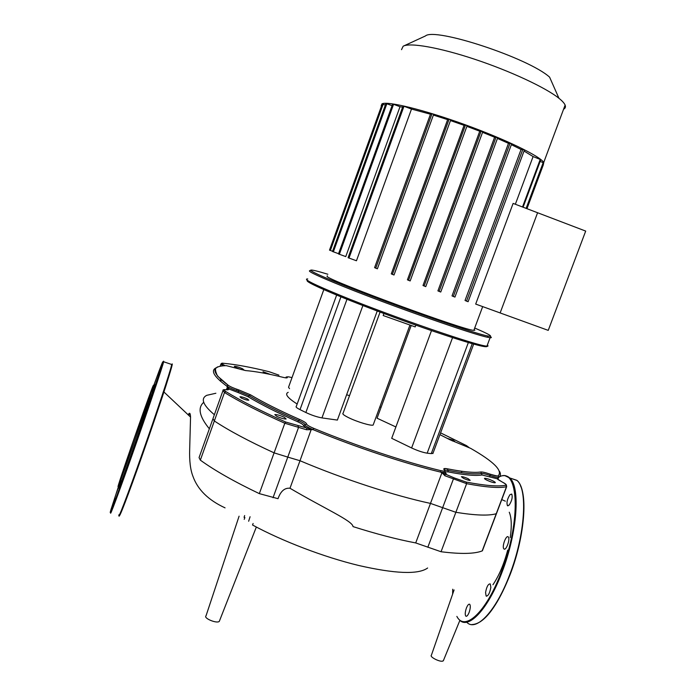 <?xml version="1.0" encoding="UTF-8"?>
<svg xmlns="http://www.w3.org/2000/svg" width="696" height="696" viewBox="0 0 696 696"><rect width="100%" height="100%" fill="white"/><g stroke="black" fill="none" stroke-linecap="round" stroke-linejoin="round"><path stroke-width="1.04" d="M151.241 391.857L151.302 391.604C153.877 382.034 124.062 466.755 120.425 479.318L120.138 480.362C116.98 491.663 149.457 399.234 151.241 391.857M120.947 480.614L119.173 486.295C116.876 494.03 123.444 476.56 133.493 448.033L154.686 385.497L154.79 384.714L153.398 385.393M118.459 484.921C116.189 492.463 122.609 475.325 132.44 447.415L153.355 385.41C152.633 385.245 123.514 468.173 118.72 484.033L118.459 484.921M115.162 498.493L112.474 506.444L115.162 498.493M122.914 478.204L126.385 468.538L122.914 478.204M139.635 430.972L144.107 418.27L139.635 430.972M154.39 387.655L158.296 376.336L154.39 387.655M158.044 375.161L160.385 368.236L158.044 375.161M118.894 485.764L116.467 492.933L119.294 485.103M154.329 385.662L151.937 391.813M492.942 584.753C499.032 575.74 503.947 564.204 507.68 550.136M510.246 537.564C511.873 526.054 511.543 517.606 509.263 512.221M466.416 608.017C467.651 605.007 468.756 603.771 469.73 604.302C470.653 605.746 470.444 608.452 469.121 612.428C467.877 615.438 466.772 616.673 465.807 616.134C464.885 614.681 465.093 611.975 466.416 608.017M485.564 592.566C486.635 586.693 488.209 583.805 490.271 583.909L490.854 587.328C489.784 593.236 488.209 596.133 486.139 596.037L485.564 592.566M503.826 548.813C501.729 546.656 506.183 534.624 508.237 536.903L508.315 536.99C510.464 539.052 505.983 551.232 503.93 548.918L503.826 548.813M509.15 505.131L507.436 505.679C506.41 502.616 507.262 498.936 510.003 494.647L511.743 494.073C512.769 497.144 511.908 500.833 509.15 505.131M250.073 516.737L248.646 521.243M244.061 517.337L244.661 515.545M244.879 517.511L244.218 519.346M219.614 620.58L219.31 621.345C217.039 623.938 203.162 618.178 206.025 615.847L239.085 516.188M253.126 523.47L252.526 525.002C282.376 541.21 323.875 557.052 358.701 565.483C394.876 573.721 417.713 574.661 427.231 568.293L427.622 567.988M188.181 414.903C189.538 412.128 190.33 412.85 190.547 417.061L189.677 449.338C189.312 460.813 190.399 469.8 192.931 476.282C197.664 489.619 208.374 500.146 225.06 507.863M498.397 477.778L497.231 478.848L502.033 481.91C505.574 483.72 506.845 484.816 505.844 485.19C498.649 486.756 485.451 485.721 466.233 482.084L454.323 477.952L440.838 472.158L441.803 473.115L430.485 503.408L455.863 512.299C475.351 515.449 488.818 515.919 496.257 513.718L496.674 513.074L496.257 513.718C488.818 515.919 475.351 515.449 455.863 512.299L430.485 503.408L415.712 542.932C397.016 539.383 376.118 533.936 353.02 526.602C352.707 520.913 324.719 508.715 289.988 488.253C284.655 487.696 280.662 491.176 278.026 498.693L259.33 493.629L274.094 452.852C248.95 441.299 229.028 430.676 214.342 420.967L212.941 418.714L214.342 420.967C229.028 430.676 248.95 441.299 274.094 452.852L287.779 457.107L274.094 452.852L284.812 423.246L285.778 422.072C260.661 410.875 240.694 400.722 225.869 391.604C223.546 390.091 223.781 389.464 226.565 389.734L229.297 389.134L227.54 387.019L227.775 389.83M209.348 428.788C199.352 416.573 197.473 407.743 203.728 402.305M212.689 419.436L199.056 457.611L200.344 460.143C214.742 470.557 234.404 481.719 259.33 493.629M415.712 542.932L441.046 551.737C460.735 554.207 474.446 553.938 482.18 550.919L482.641 550.144M289.988 488.253L300.002 460.726C343.433 479.135 394.24 495.665 430.485 503.408C394.24 495.665 343.433 479.135 300.002 460.726L287.779 457.107L300.002 460.726L311.295 429.284L285.778 422.072M206.808 395.311C200.344 398.512 202.858 404.985 214.368 414.72C202.858 404.985 200.344 398.512 206.808 395.311L215.873 393.257M443.517 660.321L442.778 661.096C439.733 662.192 429.31 656.815 431.389 655.24L454.088 589.93M381.147 105.905L381.974 103.852C387.402 100.894 423.455 109.629 464.389 124.462C505.322 139.261 540.087 156.174 543.733 162.446L543.237 165.074M401.522 49.66L403.158 46.214C409.787 42.386 439.185 47.441 474.776 59.282C510.342 71.088 545.777 87.679 558.94 98.275C562.29 100.963 564.352 103.234 565.117 105.096C565.848 106.94 565.335 108.315 563.577 109.22M327.303 275.781L327.059 276.46C330.148 281.106 465.659 330.861 473.837 330.339L474.855 330.226L474.159 329.486M475.69 304.074L513.117 203.406L585.693 231.089L548.239 330.374L500.146 312.939L537.59 212.741L500.146 312.939L475.69 304.074M524.044 151.049L533.092 156.565L515.353 204.25M511.36 144.672L521.069 149.457L465.041 300.463L466.511 301.124L468.112 301.707L524.462 149.875L468.112 301.707M497.44 138.434L508.48 143.324L452.017 295.904L454.932 297.088L511.717 143.698L454.932 297.088M482.563 132.327L494.612 137.234L437.915 290.885L440.742 292.033L497.753 137.59L440.742 292.033M466.877 126.359L479.753 131.222L423.003 285.508L425.769 286.63L482.85 131.544L425.769 286.63M450.477 120.582L464.075 125.332L407.421 279.827L410.161 280.949L467.155 125.611L410.161 280.949M433.39 115.084L447.641 119.625L391.274 273.876L394.014 275.007L450.747 119.843L394.014 274.998M411.493 109.063L403.062 105.914L348.078 257.711L356.456 260.765L411.493 109.063L430.467 114.205L374.587 267.647L377.371 268.813L433.669 114.318L377.371 268.813M400.017 106.706L392.675 103.982L338.474 253.936L345.755 256.598L400.017 106.706L402.61 107.158M540.166 161.402L543.741 162.89M329.591 249.907L381.652 105.601M385.358 105.061L382.235 103.982L329.504 250.134L332.575 251.265M392.065 105.67L385.949 103.417L332.497 251.491L338.552 253.701M430.467 114.205L432.016 113.709L433.669 114.318M447.641 119.625L449.094 119.234L450.747 119.843M464.075 125.332L465.493 125.002L467.155 125.611M479.753 131.222L482.85 131.544M494.612 137.234L497.753 137.59M508.48 143.324L511.717 143.698M521.069 149.457L524.497 149.84M533.092 156.565L540.809 159.68M558.94 98.275L549.605 77.16C528.621 58.038 434.765 27.179 425.404 35.974L403.915 45.866M235.761 367.514C239.485 369.132 242.208 369.941 243.931 369.915L242.486 368.732C238.771 367.114 236.057 366.314 234.335 366.331L235.761 367.514M487.122 480.292C491.019 482.041 493.708 482.859 495.204 482.746C495.595 482.458 494.734 481.797 492.629 480.753C488.757 479.022 486.069 478.213 484.573 478.317C484.181 478.596 485.034 479.257 487.122 480.292M276.625 416.251C280.914 418.2 284.081 419.105 286.134 418.983L284.307 417.296C280.036 415.364 276.869 414.459 274.816 414.581L276.625 416.251M270.5 374.474L263.001 371.742L266.672 373.691M452.226 440.873L454.705 441.368L453.026 440.159L447.38 438.41M463.432 478.317C466.651 479.77 468.904 480.449 470.183 480.344L468.147 478.709C464.937 477.265 462.692 476.595 461.405 476.69L463.432 478.317M241.268 398.025C244.653 399.548 247.176 400.27 248.829 400.191L247.498 398.965C244.122 397.442 241.608 396.72 239.955 396.798L241.268 398.025M373.395 424.369L373.152 425.038C371.368 426.135 357.126 421.889 348.731 417.731C343.928 415.347 342.049 413.85 343.093 413.224L380.068 312.095M307.415 280.366C305.022 281.158 316.41 286.735 341.588 297.096C367.34 307.589 404.733 321.491 434.695 331.705C465.868 342.215 483.172 347.2 486.591 346.669L486.704 346.617M487.444 344.816L488.018 346.016L486.965 346.086C480.24 346.921 392.692 316.871 341.31 295.791C313.661 284.412 302.464 278.8 307.736 278.939M310.825 270.152L309.572 270.735C307.884 271.475 319.525 276.877 344.52 286.943C392.822 306.405 475.238 335.237 488.044 337.36L490.097 337.699C491.811 337.873 491.767 337.403 489.975 336.307M474.698 328.034C489.897 334.55 494.134 337.177 487.409 335.907C474.707 333.741 393.344 305.231 345.599 286.047C320.891 276.112 309.355 270.788 310.981 270.074C312.391 269.848 318.011 271.24 327.851 274.25M433.06 453.079L431.276 453.635L427.17 453.174C422.82 452.47 417.635 450.73 411.614 447.963L391.7 438.315L431.503 330.609M395.894 426.961L377.067 418.209L411.145 325.615M377.232 311.025L337.377 420.079L321.952 417.905C317.028 417.017 311.66 415.225 305.857 412.51L300.028 409.622C296.731 407.952 295.487 406.882 296.296 406.421L336.647 295.06M289.519 388.664L288.535 387.246L323.814 289.606M297.166 404.028C287.491 397.851 284.499 393.953 288.188 392.344M227.801 389.83L229.297 389.134L238.162 392.544L238.415 391.204L249.22 395.737C261.74 403.254 278.226 411.545 298.68 420.61C302.769 422.455 304.892 423.838 305.031 424.751C305.257 425.83 307.919 427.448 313.009 429.615L311.295 429.284M227.54 387.019L226.913 386.21L227.305 387.289L226.444 389.69M226.043 389.682L226.557 389.734C223.755 389.551 222.581 389.795 223.025 390.473L224.504 392.509C239.407 401.714 259.512 411.954 284.812 423.246L306.501 429.736L306.884 428.345L303.447 425.491L306.605 424.012C306.449 423.003 304.117 421.489 299.619 419.47L297.74 421.759C301.429 423.42 303.325 424.664 303.447 425.491M306.501 429.736L313.009 429.615C355.83 447.302 405.29 463.693 440.838 472.158L445.283 472.584L446.066 474.089L445.379 472.54M445.379 471.792L448.25 471.914C464.284 475.037 475.542 476.055 482.023 474.977L497.779 478.944L498.806 477.334C500.72 475.899 500.946 473.88 499.476 471.288M505.844 485.19L506.671 486.643C506.027 485.051 507.941 485.19 502.033 481.91L497.875 479.44M497.831 479.413L498.353 478.1L497.858 479.413M445.266 472.619L446.284 473.811L445.048 474.315L444.935 475.76L466.625 483.668C485.965 487.304 499.258 488.314 506.479 486.704L482.18 550.919M442.012 472.784L444.935 475.76M383.914 313.531L383.183 315.532L415.19 326.902L415.843 325.145M119.669 514.37C118.259 520.93 128.029 495.656 141.645 457.055C159.906 405.437 175.897 355.917 171.599 365M118.938 514.77C117.528 521.278 127.342 495.822 141.036 457.002C156.13 414.32 170.92 369.532 171.695 364.547L171.242 364.321M110.794 512.247C109.124 518.685 118.685 493.116 132.379 454.236C147.465 411.493 162.551 366.731 163.621 361.842L163.569 361.163M121.017 480.64L120.86 481.084M118.79 485.564L111.09 509.22C107.219 521.983 116.754 496.761 131.84 453.923L160.976 368.593C164.969 355.673 162.594 361.198 153.851 385.166M153.346 388.124L151.998 391.839M456.863 616.395C464.676 631.985 486.382 612.106 501.329 572.008C521.617 520.147 518.563 466.172 499.337 476.89M498.867 477.099L498.066 477.491M459.673 620.206C468.791 629.593 488.375 608.73 501.981 572.356C517.467 532.518 520.495 486.635 509.768 478.03L504.965 475.69M466.955 622.459C476.282 631.898 496.057 611.14 509.663 574.809C525.158 535.033 527.951 489.131 516.989 480.457L510.159 478.082M510.029 574.783C523.357 540.418 527.664 500.076 520.521 485.895M515.919 480.014L512.012 478.709M479.927 621.972C490.271 615.073 500.302 599.369 509.994 574.87M452.748 589.234L452.652 594.036M200.344 460.143L224.504 392.509L225.869 391.604M427.831 547.247L453.374 479.074L454.323 477.952M298.079 425.987L298.488 427.596L273.023 497.744M441.046 551.737L466.625 483.668L466.233 482.084M543.193 162.586L526.133 208.365M481.188 130.944L424.134 286.03M449.094 119.234L392.37 274.407M432.016 113.709L375.727 268.212M465.493 125.002L408.517 280.349M383.148 104.2L330.374 250.464M386.872 103.643L333.367 251.821M393.614 104.209L339.361 254.275M404.019 106.149L348.992 258.059M540.253 159.358L522.513 206.982M496.109 136.99L439.106 291.433M510.081 143.106L453.313 296.487M522.87 149.257L466.511 301.124M362.894 305.544L321.952 417.905M346.982 299.271L305.857 412.51M340.936 296.827L300.028 409.622M472.245 343.694L431.276 453.635M452.548 337.647L411.614 447.963M468.347 342.562L427.17 453.174M225.165 365.687L224.277 365.2L223.268 365.818M224.277 365.2C221.737 363.834 221.432 363.199 223.346 363.295L222.764 363.269M223.346 363.295C235.526 364.382 250.786 367.183 269.135 371.707L269.135 371.707C250.786 367.183 235.526 364.382 223.338 363.286C222.189 362.999 221.398 363.225 220.954 363.965L222.868 365.861M269.135 371.707L278.948 375.153L268.943 371.664M285.969 377.876L287.213 377.293C286.517 376.745 286.108 376.788 285.986 377.441L285.917 377.876M444.779 470.192L447.885 470.374C463.788 473.489 474.959 474.524 481.406 473.48C482.885 473.341 485.747 474.011 489.993 475.481C494.621 477.065 497.527 477.708 498.701 477.386L498.458 476.195C497.266 475.272 501.198 477.404 490.228 474.193L489.758 476.769M466.485 445.623L468.965 447.467L466.485 445.623L440.585 432.868L466.694 445.736M439.924 434.643L450.155 439.855L470.6 448.328C493.855 461.648 503.043 470.835 498.153 475.873C497.24 476.247 494.595 475.69 490.228 474.193C485.556 472.575 482.406 471.845 480.779 471.984L482.023 474.977M444.727 470.209L444.126 468.617L447.519 468.834C463.292 471.94 474.376 472.993 480.779 471.984C474.376 472.993 463.292 471.94 447.519 468.834L448.25 471.914M226.913 386.21L228.323 385.375L217.517 376.058C215.125 370.951 214.855 368.149 216.717 367.636L217.517 366.888L216.682 367.584C210.131 370.202 213.541 376.405 226.913 386.21C229.358 387.829 233.195 389.49 238.415 391.204L238.667 389.864C233.969 388.325 230.524 386.828 228.323 385.375L228.323 385.375C211.236 372.621 210.557 366.044 226.27 365.644L245.558 370.568C255.362 371.368 267.856 373.621 283.037 377.328C286.369 378.111 287.761 378.093 287.213 377.293L287.213 377.293C286.769 376.571 288.222 376.64 291.563 377.519L292.007 377.641M238.162 392.544L247.898 396.633L250.551 394.841L238.667 389.864C233.969 388.325 230.524 386.828 228.323 385.375M247.898 396.633C260.504 404.228 277.121 412.606 297.74 421.759M498.153 475.873L498.806 477.334M346.643 394.728L349.496 395.72M379.842 406.864L381.069 407.343M447.519 468.834C444.057 468.182 442.995 468.556 444.344 469.93C445.57 471.218 444.318 471.444 440.594 470.609L440.838 472.158M313.8 428.371C309.215 426.43 306.823 424.978 306.605 424.012C306.823 424.978 309.215 426.43 313.8 428.371C356.274 445.901 405.316 462.17 440.594 470.609C405.316 462.17 356.274 445.91 313.8 428.371L313.009 429.615M225.504 365.67L226.27 365.644M299.619 419.47C279.34 410.492 262.984 402.288 250.551 394.841C262.984 402.288 279.34 410.492 299.619 419.47C304.117 421.489 306.449 423.003 306.605 424.012M220.24 380.999L220.797 379.433M461.892 471.288L461.37 472.697M152.659 392.057L151.537 391.683M163.638 361.763L171.712 364.478C170.711 373.978 155.965 415.634 141.627 457.072L123.897 505.531C120.243 514.518 118.642 517.833 119.077 515.475M118.99 484.538L119.442 485.382M499.658 476.543C503.469 474.968 506.801 475.42 509.637 477.908L516.858 480.336C528.403 489.062 525.506 535.015 510.038 574.852C496.7 607.565 483.938 624.138 471.74 624.582M508.01 505.862L507.436 505.679M504.548 549.127L503.93 548.918M486.748 596.22L486.139 596.037M466.355 616.308L465.807 616.134M452.722 589.216L452.626 594.123M501.772 499.598L505.331 501.172M219.31 621.345L256.337 527.037M188.668 415.347L189.956 413.607M482.389 550.814L506.671 486.643M443.308 660.826L459.873 620.38M190.547 417.061L163.882 391.944M482.676 306.605L473.837 330.339M526.707 208.583L543.75 162.864M526.976 208.687L543.367 164.726M523.096 207.208L540.818 159.645M565.117 105.096L543.733 162.446M236.988 389.308L236.536 390.578M486.591 346.669L488.018 346.016M487.409 335.907L488.044 337.36M486.965 346.086L490.097 337.699M473.672 344.094L432.868 453.583M373.152 425.038L409.883 325.206M226.557 389.734L227.931 389.838M222.807 391.091L212.941 418.714M480.779 471.984C482.406 471.845 485.556 472.575 490.228 474.193M287.213 377.293L286.326 377.902M440.594 470.609L445.109 471.401L445.283 472.584M238.667 389.864L250.551 394.841M220.684 381.382L221.241 379.825M220.806 364.373L220.11 366.314M227.696 384.931L227.488 385.514"/></g></svg>
